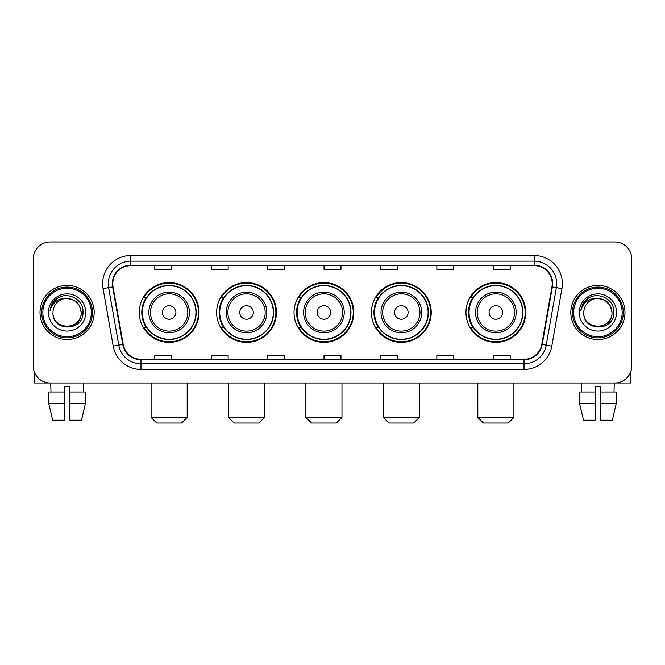 <?xml version="1.0" encoding="UTF-8"?>
<svg xmlns="http://www.w3.org/2000/svg" width="665" height="665" viewBox="0 0 665 665"><rect width="100%" height="100%" fill="white"/><g stroke="black" fill="none" stroke-linecap="round" stroke-linejoin="round"><path stroke-width="1" d="M465.965 312.475A29.9 29.9 0 0 0 495.857 342.375A29.9 29.9 0 0 0 525.757 312.475A29.9 29.9 0 0 0 495.857 282.575A29.9 29.9 0 0 0 465.965 312.475M371.419 312.475A29.9 29.9 0 0 0 401.319 342.375A29.9 29.9 0 0 0 431.219 312.475A29.9 29.9 0 0 0 401.319 282.575A29.9 29.9 0 0 0 371.419 312.475M294.03 312.475A29.9 29.9 0 0 0 323.93 342.375A29.9 29.9 0 0 0 353.822 312.475A29.9 29.9 0 0 0 323.93 282.575A29.9 29.9 0 0 0 294.03 312.475M216.632 312.475A29.9 29.9 0 0 0 246.532 342.375A29.9 29.9 0 0 0 276.432 312.475A29.9 29.9 0 0 0 246.532 282.575A29.9 29.9 0 0 0 216.632 312.475M139.243 312.475A29.9 29.9 0 0 0 169.143 342.375A29.9 29.9 0 0 0 199.035 312.475A29.9 29.9 0 0 0 169.143 282.575A29.9 29.9 0 0 0 139.243 312.475M146.416 327.704A27.356 27.356 0 0 1 146.416 297.247M223.806 327.704A27.356 27.356 0 0 1 223.806 297.247M301.195 327.704A27.356 27.356 0 0 1 301.195 297.247M378.593 327.704A27.356 27.356 0 0 1 378.593 297.247M473.131 327.704A27.356 27.356 0 0 1 473.131 297.247M33.25 258.885L33.25 366.066A16.924 16.924 0 0 0 50.174 382.99L614.826 382.99A16.924 16.924 0 0 0 631.75 366.066L631.75 258.885A16.924 16.924 0 0 0 614.826 241.96L50.174 241.96A16.924 16.924 0 0 0 33.25 258.885L33.25 366.066M40.016 312.475A27.074 27.074 0 0 0 67.099 339.549A27.074 27.074 0 0 0 94.172 312.475A27.074 27.074 0 0 0 67.099 285.401A27.074 27.074 0 0 0 40.016 312.475A27.074 27.074 0 0 0 67.099 339.549A27.074 27.074 0 0 0 94.172 312.475A27.074 27.074 0 0 0 67.099 285.401A27.074 27.074 0 0 0 40.016 312.475M570.828 312.475A27.074 27.074 0 0 0 597.902 339.549A27.074 27.074 0 0 0 624.984 312.475A27.074 27.074 0 0 0 597.902 285.401A27.074 27.074 0 0 0 570.828 312.475A27.074 27.074 0 0 0 597.902 339.549A27.074 27.074 0 0 0 624.984 312.475A27.074 27.074 0 0 0 597.902 285.401A27.074 27.074 0 0 0 570.828 312.475M112.784 283.706A18.055 18.055 0 0 1 130.839 265.659L534.161 265.659A18.055 18.055 0 0 1 551.942 286.839L541.792 344.379A18.055 18.055 0 0 1 524.02 359.291L140.98 359.291A18.055 18.055 0 0 1 123.208 344.379L113.058 286.839A18.055 18.055 0 0 1 112.784 283.706M112.335 283.706A18.504 18.504 0 0 0 112.618 286.923L122.759 344.453A18.504 18.504 0 0 0 140.98 359.748L524.02 359.748A18.504 18.504 0 0 0 542.241 344.453L552.382 286.923A18.504 18.504 0 0 0 534.161 265.202L130.839 265.202A18.504 18.504 0 0 0 112.335 283.706M103.058 288.602A28.204 28.204 0 0 1 130.839 255.501L534.161 255.501A28.204 28.204 0 0 1 561.942 288.602L551.792 346.141A28.204 28.204 0 0 1 524.02 369.449L140.98 369.449A28.204 28.204 0 0 1 113.208 346.141L103.058 288.602L108.619 287.621A22.56 22.56 0 0 1 130.839 261.146L534.161 261.146A22.56 22.56 0 0 1 556.381 287.621L546.239 345.16A22.56 22.56 0 0 1 524.02 363.805L140.98 363.805A22.56 22.56 0 0 1 118.761 345.16L108.619 287.621A22.56 22.56 0 0 1 108.27 283.706M614.826 241.96L50.174 241.96M50.174 382.99L614.826 382.99M631.75 366.066L631.75 258.885M542.241 344.453L546.239 345.16L556.381 287.621L561.942 288.602M324.038 265.659L324.038 269.475L340.962 269.475L340.962 265.659M267.629 265.659L267.629 269.475L284.553 269.475L284.553 265.659M211.221 265.659L211.221 269.475L228.145 269.475L228.145 265.659M154.812 265.659L154.812 269.475L171.736 269.475L171.736 265.659M380.447 265.659L380.447 269.475L397.371 269.475L397.371 265.659M436.855 265.659L436.855 269.475L453.779 269.475L453.779 265.659M493.264 265.659L493.264 269.475L510.188 269.475L510.188 265.659M340.962 359.291L340.962 355.476L324.038 355.476L324.038 359.291M284.553 359.291L284.553 355.476L267.629 355.476L267.629 359.291M228.145 359.291L228.145 355.476L211.221 355.476L211.221 359.291M171.736 359.291L171.736 355.476L154.812 355.476L154.812 359.291M397.371 359.291L397.371 355.476L380.447 355.476L380.447 359.291M453.779 359.291L453.779 355.476L436.855 355.476L436.855 359.291M510.188 359.291L510.188 355.476L493.264 355.476L493.264 359.291M34.38 372.142L34.38 382.99L99.817 382.99M48.695 392.009L48.695 403.289L52.701 420.214L48.695 403.289L48.695 392.009L64.272 392.009L64.272 386.373L69.916 386.373L69.916 392.009L85.494 392.009L85.494 403.289L81.487 420.214L85.494 403.289L69.916 403.289L69.916 392.009M83.458 382.99L83.208 392.009M64.272 392.009L64.272 420.214L52.701 420.214M48.695 403.289L64.272 403.289M81.487 420.214L69.916 420.214L69.916 403.289M50.739 382.99L50.981 392.009M91.354 312.475A24.256 24.256 0 0 0 67.099 288.219A24.256 24.256 0 0 0 42.843 312.475A24.256 24.256 0 0 0 67.099 336.731A24.256 24.256 0 0 0 91.354 312.475M92.477 312.475A25.386 25.386 0 0 0 67.099 287.089A25.386 25.386 0 0 0 41.712 312.475A25.386 25.386 0 0 0 67.099 337.862A25.386 25.386 0 0 0 92.477 312.475M81.197 312.475C80.357 303.905 75.66 299.208 67.099 298.369L74.148 300.264L79.31 305.426L81.197 312.475L79.31 305.426L74.148 300.264L67.099 298.369L74.148 300.264L79.31 305.426L81.197 312.475L79.31 305.426L74.148 300.264L67.099 298.369L74.148 300.264L79.31 305.426L81.197 312.475C82.061 330.671 52.128 330.671 52.992 312.475C51.737 332.051 83.64 331.611 82.975 312.475C84.023 299.042 66.425 290.505 56.284 299.159C52.743 302.11 50.673 305.867 50.066 310.422C52.726 302.026 58.404 298.003 67.099 298.369L74.148 300.264L79.31 305.426L81.197 312.475C82.061 330.671 52.128 330.671 52.992 312.475C52.128 330.671 82.061 330.671 81.197 312.475C82.061 330.671 52.128 330.671 52.992 312.475C52.128 330.671 82.061 330.671 81.197 312.475C82.061 330.671 52.128 330.671 52.992 312.475C52.128 330.671 82.061 330.671 81.197 312.475C82.061 330.671 52.128 330.671 52.992 312.475C52.128 330.671 82.061 330.671 81.197 312.475C82.061 330.671 52.128 330.671 52.992 312.475C52.128 330.671 82.061 330.671 81.197 312.475C82.061 330.671 52.128 330.671 52.992 312.475C52.128 330.671 82.061 330.671 81.197 312.475C82.061 330.671 52.128 330.671 52.992 312.475A14.106 14.106 0 0 1 67.099 298.369L74.148 300.264L79.31 305.426L81.197 312.475C81.762 323.423 67.689 330.696 59.102 324.088M48.479 312.475A18.612 18.612 0 0 0 67.099 331.087A18.612 18.612 0 0 0 85.71 312.475A18.612 18.612 0 0 0 67.099 293.863A18.612 18.612 0 0 0 48.479 312.475M56.276 299.159L52.119 304.104M51.862 304.587L52.236 303.905L51.862 304.587M181.553 423.04L156.732 423.04L151.088 417.396L187.189 417.396L181.553 423.04M175.909 312.475A6.766 6.766 0 0 0 169.143 305.709A6.766 6.766 0 0 0 162.368 312.475A6.766 6.766 0 0 0 169.143 319.242A6.766 6.766 0 0 0 175.909 312.475M189.45 312.475A20.307 20.307 0 0 0 169.143 292.168A20.307 20.307 0 0 0 148.835 312.475A20.307 20.307 0 0 0 169.143 332.783A20.307 20.307 0 0 0 189.45 312.475A20.307 20.307 0 0 1 169.143 332.783A20.307 20.307 0 0 1 148.835 312.475M195.934 312.475A26.791 26.791 0 0 0 169.143 285.684A26.791 26.791 0 0 0 142.343 312.475A26.791 26.791 0 0 0 169.143 339.266A26.791 26.791 0 0 0 195.934 312.475M198.469 312.475A29.335 29.335 0 0 1 144.072 327.704L146.79 327.704A27.049 27.049 0 0 0 187.031 332.758A27.049 27.049 0 0 0 187.031 292.193A27.049 27.049 0 0 0 146.79 297.247L144.072 297.247A29.335 29.335 0 0 1 198.469 312.475M258.943 423.04L234.122 423.04L228.486 417.396L264.587 417.396L258.943 423.04M253.299 312.475A6.766 6.766 0 0 0 246.532 305.709A6.766 6.766 0 0 0 239.766 312.475A6.766 6.766 0 0 0 246.532 319.242A6.766 6.766 0 0 0 253.299 312.475M266.84 312.475A20.307 20.307 0 0 0 246.532 292.168A20.307 20.307 0 0 0 226.225 312.475A20.307 20.307 0 0 0 246.532 332.783A20.307 20.307 0 0 0 266.84 312.475A20.307 20.307 0 0 1 246.532 332.783A20.307 20.307 0 0 1 226.225 312.475M273.323 312.475A26.791 26.791 0 0 0 246.532 285.684A26.791 26.791 0 0 0 219.741 312.475A26.791 26.791 0 0 0 246.532 339.266A26.791 26.791 0 0 0 273.323 312.475M275.867 312.475A29.335 29.335 0 0 1 221.462 327.704L224.18 327.704A27.049 27.049 0 0 0 264.429 332.758A27.049 27.049 0 0 0 264.429 292.193A27.049 27.049 0 0 0 224.18 297.247L221.462 297.247A29.335 29.335 0 0 1 275.867 312.475M336.332 423.04L311.519 423.04L305.875 417.396L341.976 417.396L336.332 423.04M330.696 312.475A6.766 6.766 0 0 0 323.93 305.709A6.766 6.766 0 0 0 317.155 312.475A6.766 6.766 0 0 0 323.93 319.242A6.766 6.766 0 0 0 330.696 312.475M344.229 312.475A20.307 20.307 0 0 0 323.93 292.168A20.307 20.307 0 0 0 303.622 312.475A20.307 20.307 0 0 0 323.93 332.783A20.307 20.307 0 0 0 344.229 312.475A20.307 20.307 0 0 1 323.93 332.783A20.307 20.307 0 0 1 303.622 312.475M350.721 312.475A26.791 26.791 0 0 0 323.93 285.684A26.791 26.791 0 0 0 297.13 312.475A26.791 26.791 0 0 0 323.93 339.266A26.791 26.791 0 0 0 350.721 312.475M353.256 312.475A29.335 29.335 0 0 1 298.859 327.704L301.578 327.704A27.049 27.049 0 0 0 341.818 332.758A27.049 27.049 0 0 0 341.818 292.193A27.049 27.049 0 0 0 301.578 297.247L298.859 297.247A29.335 29.335 0 0 1 353.256 312.475M413.73 423.04L388.909 423.04L383.264 417.396L419.374 417.396L413.73 423.04M408.086 312.475A6.766 6.766 0 0 0 401.319 305.709A6.766 6.766 0 0 0 394.553 312.475A6.766 6.766 0 0 0 401.319 319.242A6.766 6.766 0 0 0 408.086 312.475M421.627 312.475A20.307 20.307 0 0 0 401.319 292.168A20.307 20.307 0 0 0 381.012 312.475A20.307 20.307 0 0 0 401.319 332.783A20.307 20.307 0 0 0 421.627 312.475A20.307 20.307 0 0 1 401.319 332.783A20.307 20.307 0 0 1 381.012 312.475M428.11 312.475A26.791 26.791 0 0 0 401.319 285.684A26.791 26.791 0 0 0 374.528 312.475A26.791 26.791 0 0 0 401.319 339.266A26.791 26.791 0 0 0 428.11 312.475M430.654 312.475A29.335 29.335 0 0 1 376.249 327.704L378.967 327.704A27.049 27.049 0 0 0 419.216 332.758A27.049 27.049 0 0 0 419.216 292.193A27.049 27.049 0 0 0 378.967 297.247L376.249 297.247A29.335 29.335 0 0 1 430.654 312.475M508.268 423.04L483.447 423.04L477.811 417.396L513.912 417.396L508.268 423.04M502.632 312.475A6.766 6.766 0 0 0 495.857 305.709A6.766 6.766 0 0 0 489.091 312.475A6.766 6.766 0 0 0 495.857 319.242A6.766 6.766 0 0 0 502.632 312.475M516.165 312.475A20.307 20.307 0 0 0 495.857 292.168A20.307 20.307 0 0 0 475.55 312.475A20.307 20.307 0 0 0 495.857 332.783A20.307 20.307 0 0 0 516.165 312.475A20.307 20.307 0 0 1 495.857 332.783A20.307 20.307 0 0 1 475.55 312.475M522.657 312.475A26.791 26.791 0 0 0 495.857 285.684A26.791 26.791 0 0 0 469.066 312.475A26.791 26.791 0 0 0 495.857 339.266A26.791 26.791 0 0 0 522.657 312.475M525.192 312.475A29.335 29.335 0 0 1 470.795 327.704L473.513 327.704A27.049 27.049 0 0 0 513.754 332.758A27.049 27.049 0 0 0 513.754 292.193A27.049 27.049 0 0 0 473.513 297.247L470.795 297.247A29.335 29.335 0 0 1 525.192 312.475M630.62 372.142L630.62 382.99L565.183 382.99M595.084 392.009L595.084 403.289L579.506 403.289L583.513 420.214L579.506 403.289L579.506 392.009L595.084 392.009L595.084 386.373L600.728 386.373L600.728 392.009L616.305 392.009L616.305 403.289L612.299 420.214L616.305 403.289L600.728 403.289L600.728 392.009M614.261 382.99L614.019 392.009M595.084 403.289L595.084 420.214L583.513 420.214M612.299 420.214L600.728 420.214L600.728 403.289M581.543 382.99L581.792 392.009M622.157 312.475A24.256 24.256 0 0 0 597.902 288.219A24.256 24.256 0 0 0 573.646 312.475A24.256 24.256 0 0 0 597.902 336.731A24.256 24.256 0 0 0 622.157 312.475M623.288 312.475A25.386 25.386 0 0 0 597.902 287.089A25.386 25.386 0 0 0 572.523 312.475A25.386 25.386 0 0 0 597.902 337.862A25.386 25.386 0 0 0 623.288 312.475M583.804 312.475A14.106 14.106 0 0 1 597.902 298.369L604.959 300.264L610.121 305.426L612.008 312.475L610.121 305.426L604.959 300.264L597.902 298.369L604.959 300.264L610.121 305.426L612.008 312.475L610.121 305.426L604.959 300.264L597.902 298.369L604.959 300.264L610.121 305.426L612.008 312.475L610.121 305.426L604.959 300.264L597.902 298.369L604.959 300.264L610.121 305.426L612.008 312.475C612.872 330.671 582.939 330.671 583.804 312.475C582.548 332.051 614.452 331.611 613.787 312.475C614.834 299.042 597.237 290.505 587.095 299.159C583.554 302.11 581.484 305.867 580.869 310.422C583.529 302.026 589.207 298.003 597.902 298.369L604.959 300.264L610.121 305.426L612.008 312.475C612.872 330.671 582.939 330.671 583.804 312.475C582.939 330.671 612.872 330.671 612.008 312.475C612.872 330.671 582.939 330.671 583.804 312.475C582.939 330.671 612.872 330.671 612.008 312.475C612.872 330.671 582.939 330.671 583.804 312.475C582.939 330.671 612.872 330.671 612.008 312.475C612.872 330.671 582.939 330.671 583.804 312.475C582.939 330.671 612.872 330.671 612.008 312.475C612.872 330.671 582.939 330.671 583.804 312.475C582.939 330.671 612.872 330.671 612.008 312.475C612.573 323.423 598.492 330.696 589.905 324.088M597.902 298.369C606.472 299.208 611.168 303.905 612.008 312.475M579.29 312.475A18.612 18.612 0 0 0 597.902 331.087A18.612 18.612 0 0 0 616.521 312.475A18.612 18.612 0 0 0 597.902 293.863A18.612 18.612 0 0 0 579.29 312.475M587.087 299.159L582.931 304.104M582.673 304.587L583.047 303.905L582.673 304.587M534.161 255.501L534.161 265.202M108.619 287.621L112.618 286.923M140.98 369.449L140.98 359.748M524.02 359.748L524.02 369.449M113.208 346.141L122.759 344.453M552.382 286.923L556.381 287.621M130.839 255.501L130.839 265.202M546.239 345.16L551.792 346.141M187.796 312.475A18.653 18.653 0 0 0 169.143 293.822A18.653 18.653 0 0 0 150.481 312.475A18.653 18.653 0 0 0 169.143 331.128A18.653 18.653 0 0 0 187.796 312.475M265.185 312.475A18.653 18.653 0 0 0 246.532 293.822A18.653 18.653 0 0 0 227.879 312.475A18.653 18.653 0 0 0 246.532 331.128A18.653 18.653 0 0 0 265.185 312.475M342.583 312.475A18.653 18.653 0 0 0 323.93 293.822A18.653 18.653 0 0 0 305.268 312.475A18.653 18.653 0 0 0 323.93 331.128A18.653 18.653 0 0 0 342.583 312.475M419.972 312.475A18.653 18.653 0 0 0 401.319 293.822A18.653 18.653 0 0 0 382.666 312.475A18.653 18.653 0 0 0 401.319 331.128A18.653 18.653 0 0 0 419.972 312.475M514.519 312.475A18.653 18.653 0 0 0 495.857 293.822A18.653 18.653 0 0 0 477.204 312.475A18.653 18.653 0 0 0 495.857 331.128A18.653 18.653 0 0 0 514.519 312.475M187.189 382.99L187.189 417.396M151.088 382.99L151.088 417.396M264.587 382.99L264.587 417.396M228.486 382.99L228.486 417.396M341.976 382.99L341.976 417.396M305.875 382.99L305.875 417.396M419.374 382.99L419.374 417.396M383.264 382.99L383.264 417.396M513.912 382.99L513.912 417.396M477.811 382.99L477.811 417.396"/></g></svg>
